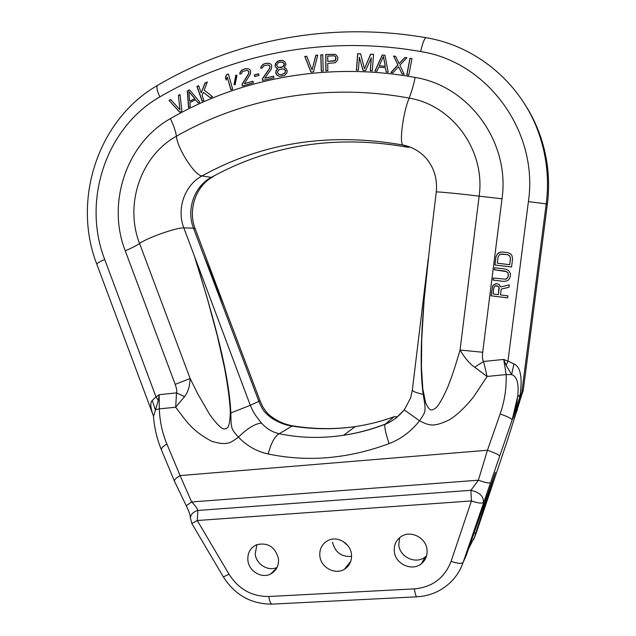<?xml version="1.0" encoding="UTF-8"?>
<svg xmlns="http://www.w3.org/2000/svg" width="636" height="636" viewBox="0 0 636 636"><rect width="100%" height="100%" fill="white"/><g stroke="black" fill="none" stroke-linecap="round" stroke-linejoin="round"><path stroke-width="0.95" d="M523.277 390.122L547.334 204.498L523.277 390.122M519.58 402.039L507.448 440.295L475.943 533.874L474.432 537.229L495.412 472.341L466.132 555.681L463.151 562.311L512.163 419.863L517.688 396.403L520.105 395.163C519.016 398.947 521.027 393.962 513.546 417.264L512.163 419.863C511.416 418.464 507.417 416.5 500.158 413.972C504.602 401.165 506.606 388.024 506.153 374.564L511.63 374.588C517.06 376.417 519.079 383.691 517.688 396.403L517.664 396.641C516.782 400.982 518.396 399.05 513.546 417.264L521.727 392.905L520.105 395.163L517.664 396.641M274.124 571.557L273.432 571.207M351.454 554.195C350.436 543.287 337.398 535.623 328.152 540.409C322.062 543.693 319.304 548.932 319.86 556.118C320.902 567.582 335.196 575.246 344.45 569.204C349.681 565.754 352.018 560.745 351.454 554.195M427.01 549.576C425.977 537.77 410.975 530.066 401.467 536.363C396.133 539.916 393.748 544.988 394.312 551.571C395.361 564.148 412.152 571.708 421.422 563.671C425.691 560.054 427.551 555.355 427.01 549.576M278.441 558.654C275.165 546.92 267.947 542.262 256.777 544.678C250.306 547.699 247.34 552.986 247.897 560.515C248.93 571.231 261.611 578.824 270.602 574.022C276.39 570.802 278.997 565.674 278.441 558.654M332.541 542.174C335.061 552.374 341.413 557.104 351.589 556.365M343.154 541.451L347.964 545.775M425.715 556.548L426.438 556.293M490.356 482.78C489.124 483.447 485.125 482.589 478.375 480.204L191.635 501.963L186.269 505.795C191.341 516.416 189.902 516.162 190.403 517.815L191.865 523.563L197.263 520.502L197.868 510.454L470.886 490.316L471.419 500.93L197.263 520.502L229.032 574.244C238.643 589.19 251.896 596.608 268.79 596.504L414.394 588.88C432.361 587.187 444.596 578.005 451.099 561.342L471.419 500.93C478.034 503.187 482.032 503.664 483.416 502.361C483.734 496.263 479.552 492.248 470.886 490.316L478.375 480.204L487.446 450.24L180.091 475.577L191.635 501.963C195.006 505.326 197.081 508.156 197.868 510.454C193.336 511.781 190.848 514.23 190.403 517.815L190.395 518.268M429.626 247.237L424.117 299.977L421.724 339.409L421.445 367.067L422.813 388.858L425.627 402.779C427.678 407.271 429.459 409.64 430.962 409.894C432.432 410.14 434.38 409.179 436.821 407.024C439.85 403.407 443.499 396.753 447.752 387.07C452.283 375.502 455.432 365.978 460.051 350.046C464.773 358.012 469.646 363.736 474.663 367.226L487.089 376.448L474.504 395.544C469.575 402.485 458 414.895 449.032 419.991C433.728 427.138 429.658 425.905 419.545 420.801C411.031 431.486 400.887 439.086 389.105 443.61C348.099 458.818 307.784 462.277 268.177 453.977C256.825 451.528 246.911 445.923 238.444 437.163C230.614 442.664 227.648 446.122 211.398 441.161C191.865 430.397 187.334 422.566 175.687 407.239L184.583 396.586C187.898 392.523 189.751 386.489 190.14 378.5L197.876 394.097L209.84 414.759C215.906 423.035 220.398 427.742 223.308 428.887C225.279 429.228 226.869 428.616 228.07 427.042C229.397 424.8 230.153 419.474 230.335 411.063C229.564 398.629 227.561 383.913 224.325 366.924L217.369 336.007L206.811 296.63L194.242 255.561C223.514 348.274 229.365 386.545 230.876 412.939L250.298 405.315L183.852 227.895C177.086 227.306 146.844 237.92 139.578 243.469C136.549 245.583 131.763 248.032 125.244 250.807L175.194 384.367C176.705 388.795 177.15 391.641 176.514 392.897L184.583 396.586M153.499 416.604L158.316 400.402L159.167 394.678L159.31 408.861C159.763 421.223 162.291 432.949 166.894 444.055L180.091 475.577C175.926 477.986 174.065 479.918 174.526 481.365L186.237 505.739M474.663 367.226L483.575 361.487L487.089 376.448L506.153 374.564L503.736 359.427L506.121 365.287L511.63 374.588L513.928 363.903C520.479 366.805 522.546 377.132 520.137 394.877M506.121 365.287L507.973 361.113L513.928 363.903M423.178 394.423C416.262 392.794 412.653 391.347 412.335 390.091L428.195 259.114C419.688 335.562 420.094 370.732 423.178 394.423C426.247 411.913 425.889 411.397 419.545 420.801L404.186 409.823C398.772 416.524 392.428 421.302 385.146 424.156C371.488 429.419 357.631 433.132 343.559 435.286L343.559 435.286C321.49 438.57 300.049 438.045 279.236 433.72C272.367 432.194 266.476 428.656 261.555 423.115C255.632 415.539 254.249 414.402 250.298 405.315L258.844 401.332C262.708 410.172 263.519 411.595 271.341 417.9C277.964 422.28 284.88 425.007 292.107 426.088C313.357 429.435 334.417 429.602 355.27 426.581L355.27 426.581C368.586 424.61 381.528 421.326 394.089 416.723L385.034 424.339C371.392 429.554 357.567 433.203 343.559 435.286L355.27 426.581C334.464 429.507 313.524 429.252 292.457 425.81L279.236 433.72C274.911 436.018 271.222 442.767 268.177 453.977M436.28 192.008L429.666 246.943M389.105 443.61C385.599 433.14 384.247 426.724 385.034 424.339L388.906 422.646L396.228 417.995L404.321 409.783L410.657 397.858L412.359 389.86M230.876 412.939C230.916 429.96 231.758 429.316 238.444 437.163C247.444 428.235 255.147 423.552 261.555 423.115M195.196 228.785L193.479 228.125L203.647 255.163L224.23 305.98L203.647 255.163L258.844 401.332L259.989 400.624L224.23 305.98M271.063 416.389L271.341 417.9M293.307 425.945L292.457 425.81C284.833 424.411 277.837 421.374 271.461 416.683C268.408 414.712 265.395 411.174 262.43 406.07L259.973 400.577M397.444 416.795L394.089 416.723M188.924 91.656L194.767 98.723L189.679 101.148L188.924 91.656L194.95 98.779L189.679 101.148M281.215 74.714L278.544 74.174L277.272 71.979L279.204 69.531L283.004 68.815L285.5 70.437L284.88 72.989L281.366 74.794L278.544 74.174M280.754 61.931L283.473 62.813L284.34 64.387L282.718 66.78L278.918 67.496L277.519 66.716L276.652 65.142L278.266 62.749L280.754 61.931M333.964 61.048L327.747 61.35L327.707 56.127L333.924 55.825L334.91 56.119L335.903 57.82L334.941 60.651L327.747 61.35M383.413 56.532L385.249 66.287L379.271 65.762L383.413 56.532L385.352 66.367L379.271 65.762M499.165 288.14L498.338 294.643L493.059 293.975L493.878 287.48L495.15 285.906L496.255 285.691L498.322 286.303L498.942 287.075L498.338 294.643M497.304 263.201L498.083 257.024L499.443 254.742L502.05 254.003L507.361 254.631L509.714 255.958L510.47 258.494L509.682 264.687L497.304 263.201M181.88 110.998L180.02 94.549L178.366 95.44L179.98 109.782L170.671 99.55L169.025 100.432L179.678 112.167L181.88 110.998M189.56 89.891L187.302 90.972L188.534 107.532L190.228 106.729L189.886 102.515L195.538 99.812L198.138 102.953L199.839 102.15L189.56 89.891M203.862 100.385L202.081 95.376L203.329 92.323L210.222 97.666L212.535 96.672L204.212 90.137L207.304 81.949L204.991 82.95L201.199 92.88L198.647 85.685L196.914 86.432L202.129 101.124L203.862 100.385M232.673 89.199L228.38 74.014L226.591 74.643L225.43 77.528L226.162 80.112L227.314 77.226L230.876 89.819L232.673 89.199M236.91 75.43L235.837 75.072L234.048 84.485L235.121 84.842L236.91 75.43L236.004 75.151L234.223 84.54M241.942 84.389L242.324 86.027L253.335 82.831L252.953 81.185L244.383 83.674L250.345 74.205L250.576 70.978L249.956 69.745L248.43 68.791L245.138 68.704L241.855 70.016L239.875 72.711L239.875 74.11L241.402 73.665L242.539 71.574L246.824 70.318L247.889 70.707L248.891 72.17L248.581 73.665L241.942 84.389L242.467 85.987M258.987 75.438L258.653 73.776L254.32 74.897L254.662 76.558L258.987 75.438M262.326 78.761L262.62 80.43L273.87 77.87L273.575 76.193L264.815 78.188L271.341 69.022L271.747 65.786L271.198 64.514L269.712 63.457L266.405 63.179L263.026 64.308L260.887 66.891L260.808 68.306L262.366 67.949L263.638 65.913L268.01 64.904L269.068 65.357L269.99 66.891L269.6 68.378L262.326 78.761L262.755 80.398M277.797 68.752L276.088 70.461L275.833 73.291L276.692 74.865L279.506 76.423L284.57 75.485L286.828 72.973L287.234 71.16L286.224 68.561L284.133 67.559L285.977 64.427L284.968 61.827L282.145 60.277L277.717 61.12L275.468 63.632L275.07 65.444L276.032 67.694L277.948 68.831L276.239 70.54L275.841 72.353L276.843 74.937L277.9 75.756M313.492 71.86L317.746 55.078L315.798 55.284L312.077 69.92L306.727 56.23L304.787 56.429L310.909 72.114L313.492 71.86M323.247 71.049L322.722 54.736L320.767 54.887L321.291 71.192L323.247 71.049M337.875 57.725L336.547 55.34L335.228 54.362L325.727 54.481L325.855 70.827L327.81 70.739L327.755 63.433L335.283 62.733L337.565 60.182L337.875 57.725M371.305 57.757L370.303 70.755L372.291 70.842L373.57 54.322L370.581 54.203L364.468 68.752L360.636 53.814L357.663 53.702L356.406 70.167L358.386 70.246L359.38 57.288L363.013 70.445L365.66 70.556L371.305 57.757L370.422 70.763M384.915 55.245L382.252 55.014L374.946 71.049L376.933 71.224L378.77 67.13L385.408 67.718L386.227 72.051L388.222 72.234L384.915 55.245M402.167 74.022L404.162 74.285L399.893 65.118L406.881 57.773L404.878 57.518L399.122 63.584L395.56 56.31L393.565 56.055L397.898 64.864L390.878 72.528L392.865 72.79L398.605 66.748L402.167 74.022M408.805 75.08L411.953 58.607L409.958 58.297L406.809 74.754L408.805 75.08M500.453 294.913L501.192 289.094L508.959 287.281L509.269 284.88L500.747 286.947L498.934 284.292L496.509 283.64L493.878 284.705L492.646 285.938L491.048 295.796L507.608 297.902L507.87 295.851L500.453 294.913M505.525 269.076L494.577 267.748L494.323 269.807L506.638 271.651L508.188 273.583L508.371 275.006L507.663 277.709L505.676 279.204L493.29 278.027L493.027 280.079L503.958 281.43L507.274 280.794L508.864 279.601L510.318 276.636L510.358 273.504L508.577 270.491L505.525 269.076M495.969 256.769L494.927 265.005L511.543 267.009L512.6 258.749L511.924 255.521L510.684 253.971L507.623 252.564L502.313 251.935L498.998 252.595L497.416 253.804L495.969 256.769L494.983 264.997L511.551 266.993M169.025 100.432L179.773 112.119M170.766 99.661L169.216 100.496M179.98 109.782L178.366 95.44M180.036 94.708L178.557 95.503M189.655 90.002L187.493 91.035L188.709 107.452M195.538 99.812L198.233 102.913M198.686 85.812L197.096 86.504L202.272 101.06M207.241 82.124L205.174 83.014L201.199 92.88M203.329 92.323L210.285 97.642M227.314 77.226L231.011 89.771M228.419 74.142L226.758 74.714L225.605 77.6L226.249 79.89M247.889 70.707L248.899 71.59L248.748 73.744L242.109 84.461M248.525 68.855L245.305 68.775L242.022 70.095L240.042 72.782L240.042 74.062M252.977 81.297L244.383 83.674M258.669 73.887L254.48 74.976L254.798 76.527M269.068 65.357L270.022 66.295L269.751 68.457L262.477 78.832M269.799 63.521L266.564 63.258L263.185 64.387L261.046 66.971L260.975 68.267M273.599 76.296L264.815 78.188M283.926 61.032L282.297 60.356L279.403 60.563L276.429 62.519L275.221 65.524L275.364 66.541L277.209 68.561M284.944 67.853L284.133 67.559M284.364 69.26L285.651 70.517L285.023 73.068L281.366 74.794M282.066 62.034L284.395 63.791L283.998 65.603L281.653 67.44L278.918 67.496M306.759 56.318L304.922 56.509L311.012 72.107M317.714 55.181L315.933 55.364L312.077 69.92M322.722 54.831L320.902 54.974L321.419 71.184M335.339 54.442L325.863 54.569L325.982 70.819M334.91 56.119L335.697 56.874L336.039 58.949L335.069 60.738L334.091 61.128M359.38 57.288L363.108 70.453M360.66 53.893L357.774 53.782L356.534 70.167M373.563 54.402L370.693 54.291L364.468 68.752M384.931 55.316L382.355 55.101L375.081 71.057M385.408 67.718L386.314 72.059M398.605 66.748L402.23 74.03M395.6 56.389L393.668 56.143L397.993 64.944L391.037 72.544M406.817 57.836L404.973 57.598L399.122 63.584M411.945 58.679L410.053 58.385L406.921 74.778M495.436 283.847L492.701 285.914L491.103 295.772L507.615 297.871M501.192 289.094L508.967 287.265M495.15 285.906L498.378 286.28L499.212 288.116M493.337 278.035L493.083 280.063L504.006 281.414L507.282 280.794M494.633 267.756L494.379 269.791L505.31 271.119L507.655 272.454L508.236 273.567L508.243 276.358L506.876 278.632L505.676 279.204M500.54 252.071L497.463 253.796L496.016 256.761M500.596 254.177L507.409 254.623L509.754 255.95L510.517 258.486L509.682 264.687M176.514 392.897L175.687 407.239L159.31 408.861L155.319 409.783L152.258 400.457L156.035 396.951L159.167 394.678L176.514 392.897M158.316 400.402L156.035 396.951L104.717 259.488C99.288 261.833 96.672 263.447 96.855 264.314L153.435 415.976M153.435 415.936C150.382 407.795 149.993 402.636 152.258 400.457M517.243 409.012L523.245 390.21L521.727 392.905L546.221 203.894C549.194 180.242 546.888 157.203 539.304 134.76C522.363 84.246 476.984 45.959 425.945 37.691L426.677 37.818M468.255 549.353L474.432 537.229M344.839 568.719L345.237 568.695M275.666 568.989L276.111 569.164M483.559 505.827L484.815 505.016M399.599 537.706L398.788 545.028C399.813 557.343 416.27 564.728 425.357 556.842L426.597 555.737M256.904 544.623L255.187 554.012C256.189 564.347 268.297 571.772 277.121 567.376M517.338 408.733L516.042 412.581L517.41 409.91M229.032 574.244L223.363 576.908L191.873 523.579M268.79 596.504C269.64 601.982 270.952 604.51 272.717 604.097L416.707 596.822M414.394 588.88C415.197 594.549 416.151 597.188 417.256 596.791C430.906 595.86 442.441 590.582 451.87 580.954C456.966 575.612 460.726 569.395 463.151 562.311C461.664 563.941 457.65 563.623 451.099 561.342M500.158 413.972L487.446 450.24C494.728 452.84 498.783 454.732 499.61 455.909M104.717 259.488C81.861 201.063 105.814 127.47 159.867 96.903C234.493 53.217 327.707 35.083 420.642 51.548C487.605 61.764 538.787 131.724 528.405 201.604L507.973 361.113L503.736 359.427L483.575 361.487C482.509 360.31 482.207 357.241 482.684 352.265L502.011 198.79C510.223 142.464 469.241 86.059 415.157 77.449C328.263 61.557 240.734 77.974 170.408 118.63C126.373 143.156 106.554 203.138 125.244 250.807M213.394 176.617L211.255 177.357C194.195 186.443 186.173 209.642 193.479 228.125L183.852 227.895C176.379 208.99 184.559 185.251 201.97 175.941C195.021 175.838 177.539 148.88 176.395 136.247C140.643 155.923 124.346 204.697 139.578 243.469L190.14 378.5L175.194 384.367M408.908 147.29L408.105 147.306C336.587 134.554 270.968 144.571 211.255 177.357L201.97 175.941C262.93 142.353 330.005 132.065 403.192 145.088C398.987 144.547 402.922 112.731 409.163 98.119C326.753 82.672 243.485 97.833 176.395 136.247C175.719 131.406 173.723 125.531 170.408 118.63M408.105 147.306L403.192 145.088C412.438 146.996 420.213 151.527 426.518 158.682C434.229 168.103 437.481 179.193 436.288 191.969C435.986 191.46 462.404 194.028 479.131 196.158C485.65 150.764 452.808 105.298 409.163 98.119C411.405 92.522 413.4 85.637 415.157 77.449M482.684 352.265L460.051 350.046L479.131 196.158L502.011 198.79M166.894 444.055C162.784 446.456 160.98 448.444 161.48 449.994L174.447 481.166M528.405 201.604L546.221 203.894L547.334 204.498C550.251 181.268 547.986 158.626 540.544 136.581C536.522 124.902 531.147 113.931 524.43 103.676M522.864 391.951L521.266 394.916M475.99 533.731L473.51 539.718M475.871 533.016L473.812 533.302M490.237 486.19L491.207 486.119M420.642 51.548C422.439 43.55 424.212 38.931 425.945 37.691C330.179 21.115 234.12 40.187 157.338 85.51L158.157 85.025M159.867 96.903C157.164 91.115 156.321 87.315 157.338 85.51C97.849 119.663 71.82 200.062 96.823 264.218M223.403 576.971C234.946 595.018 251.093 604.073 271.85 604.136M350.778 561.286L344.45 569.204M212.034 177.38C195.586 186.523 187.874 210.5 195.133 228.618L224.373 306.361M161.393 449.787C157.02 439.126 154.381 427.988 153.483 416.381L153.459 415.896M547.35 204.506C550.283 181.308 548.009 158.666 540.544 136.581L539.304 134.76M475.895 533.986L473.621 539.455M425.357 556.842L421.422 563.671M276.954 567.717L270.602 574.022M523.269 390.17L523.054 391.259"/></g></svg>
